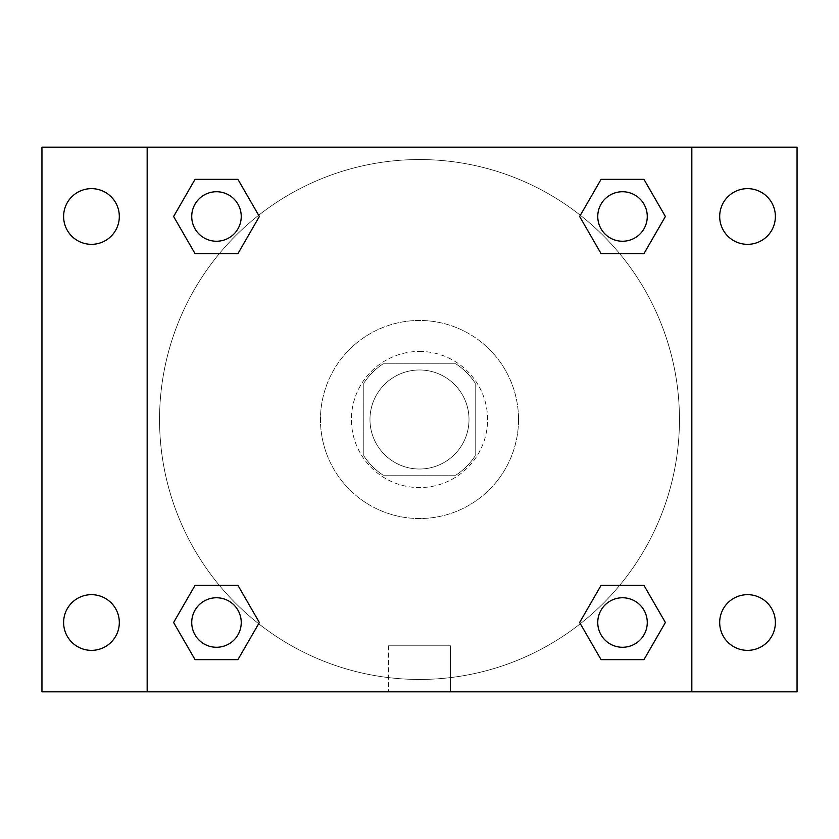 <?xml version="1.0" encoding="UTF-8"?>
<svg xmlns="http://www.w3.org/2000/svg" width="839" height="839" viewBox="0 0 839 839"><rect width="100%" height="100%" fill="white"/><g stroke="black" fill="none" stroke-linecap="round" stroke-linejoin="round"><path stroke-width="0.63" stroke-dasharray="4.2 3.15" d="M469.011 419.5A49.511 49.511 0 0 0 394.739 376.617A49.511 49.511 0 0 0 394.739 462.383A49.511 49.511 0 0 0 469.011 419.5A49.511 49.511 0 0 0 394.739 376.617A49.511 49.511 0 0 0 394.739 462.383A49.511 49.511 0 0 0 469.011 419.5M455.818 475.199L383.182 475.199A66.501 66.501 0 0 1 363.801 455.818L363.801 383.182A66.501 66.501 0 0 1 383.182 363.801L455.818 363.801A66.501 66.501 0 0 1 475.199 383.182L475.199 455.818A66.501 66.501 0 0 1 455.818 475.199L383.182 475.199A66.501 66.501 0 0 1 363.801 455.818L363.801 383.182A66.501 66.501 0 0 1 383.182 363.801L455.818 363.801A66.501 66.501 0 0 1 475.199 383.182L475.199 455.818A66.501 66.501 0 0 1 455.818 475.199M419.5 351.415A68.085 68.085 0 0 1 478.461 453.542A68.085 68.085 0 0 1 360.539 453.542A68.085 68.085 0 0 1 419.5 351.415A68.085 68.085 0 0 0 351.415 419.5A68.085 68.085 0 0 0 419.5 487.585A68.085 68.085 0 0 0 487.585 419.5A68.085 68.085 0 0 0 419.5 351.415M518.533 419.5A99.033 99.033 0 0 0 369.989 333.733A99.033 99.033 0 0 0 369.989 505.267A99.033 99.033 0 0 0 518.533 419.5A99.033 99.033 0 0 0 369.989 333.733A99.033 99.033 0 0 0 369.989 505.267A99.033 99.033 0 0 0 518.533 419.5M91.461 650.361A27.855 27.855 0 0 0 115.583 608.59A27.855 27.855 0 0 0 67.34 608.59A27.855 27.855 0 0 0 91.461 650.361M747.539 650.361A27.855 27.855 0 0 0 771.66 608.59A27.855 27.855 0 0 0 723.417 608.59A27.855 27.855 0 0 0 747.539 650.361M747.539 244.338A27.855 27.855 0 0 0 771.66 202.566A27.855 27.855 0 0 0 723.417 202.566A27.855 27.855 0 0 0 747.539 244.338M91.461 244.338A27.855 27.855 0 0 0 115.583 202.566A27.855 27.855 0 0 0 67.34 202.566A27.855 27.855 0 0 0 91.461 244.338M41.95 147.171L797.05 147.171L797.05 691.829L41.95 691.829L41.95 147.171M147.171 147.171L691.829 147.171L691.829 691.829L147.171 691.829L147.171 147.171L691.829 147.171L691.829 691.829L147.171 691.829L147.171 147.171L147.171 691.829M441.167 147.171L397.833 147.182L441.167 147.171M450.543 691.829L388.457 691.829L450.543 691.829L388.457 691.829L450.543 691.829L450.543 645.778L388.457 645.778L450.543 645.778L388.457 645.778L450.543 645.778L450.543 691.829M679.454 419.5A259.954 259.954 0 0 0 289.528 194.375A259.954 259.954 0 0 0 289.528 644.625A259.954 259.954 0 0 0 679.454 419.5A259.954 259.954 0 0 0 289.528 194.375A259.954 259.954 0 0 0 289.528 644.625A259.954 259.954 0 0 0 679.454 419.5M241.244 622.507A24.761 24.761 0 0 0 204.108 601.07A24.761 24.761 0 0 0 204.108 643.953A24.761 24.761 0 0 0 241.244 622.507A24.761 24.761 0 0 0 204.108 601.07A24.761 24.761 0 0 0 204.108 643.953A24.761 24.761 0 0 0 241.244 622.507A24.761 24.761 0 0 0 204.108 601.07A24.761 24.761 0 0 0 204.108 643.953A24.761 24.761 0 0 0 241.244 622.507M647.268 216.493A24.761 24.761 0 0 0 610.131 195.047A24.761 24.761 0 0 0 610.131 237.93A24.761 24.761 0 0 0 647.268 216.493A24.761 24.761 0 0 0 610.131 195.047A24.761 24.761 0 0 0 610.131 237.93A24.761 24.761 0 0 0 647.268 216.493A24.761 24.761 0 0 0 610.131 195.047A24.761 24.761 0 0 0 610.131 237.93A24.761 24.761 0 0 0 647.268 216.493M241.244 216.493A24.761 24.761 0 0 0 204.108 195.047A24.761 24.761 0 0 0 204.108 237.93A24.761 24.761 0 0 0 241.244 216.493A24.761 24.761 0 0 0 204.108 195.047A24.761 24.761 0 0 0 204.108 237.93A24.761 24.761 0 0 0 241.244 216.493A24.761 24.761 0 0 0 204.108 195.047A24.761 24.761 0 0 0 204.108 237.93A24.761 24.761 0 0 0 241.244 216.493M597.756 622.507A24.761 24.761 0 0 1 634.892 601.07A24.761 24.761 0 0 1 634.892 643.953A24.761 24.761 0 0 1 597.756 622.507A24.761 24.761 0 0 1 634.892 601.07A24.761 24.761 0 0 1 634.892 643.953A24.761 24.761 0 0 1 597.756 622.507M147.171 419.5L147.171 397.833L147.182 419.5M691.829 419.5L691.829 397.833L691.818 419.5M691.829 147.171L691.829 691.829M195.047 659.643L173.61 622.507L195.047 585.37L173.61 622.507L195.047 659.643M237.93 585.37L259.366 622.507L237.93 659.643L259.366 622.507L237.93 585.37M601.07 253.63L579.634 216.493L601.07 179.357L579.634 216.493L601.07 253.63M643.953 179.357L665.39 216.493L643.953 253.63L665.39 216.493L643.953 179.357M195.047 253.63L173.61 216.493L195.047 179.357L173.61 216.493L195.047 253.63M237.93 179.357L259.366 216.493L237.93 253.63L259.366 216.493L237.93 179.357M601.07 659.643L579.634 622.507L601.07 585.37L579.634 622.507L601.07 659.643M643.953 585.37L665.39 622.507L643.953 659.643L665.39 622.507L643.953 585.37M647.268 622.507A24.761 24.761 0 0 0 610.131 601.07A24.761 24.761 0 0 0 610.131 643.953A24.761 24.761 0 0 0 647.268 622.507M388.457 645.778L388.457 691.829L388.457 645.778"/><path stroke-width="1.26" d="M41.95 147.171L797.05 147.171L797.05 691.829L41.95 691.829L41.95 147.171M747.539 188.639A27.855 27.855 0 0 1 775.383 216.493A27.855 27.855 0 0 1 747.539 244.338A27.855 27.855 0 0 1 719.684 216.493A27.855 27.855 0 0 1 747.539 188.639M747.539 594.662A27.855 27.855 0 0 1 775.383 622.507A27.855 27.855 0 0 1 747.539 650.361A27.855 27.855 0 0 1 719.684 622.507A27.855 27.855 0 0 1 747.539 594.662M91.461 594.662A27.855 27.855 0 0 1 119.316 622.507A27.855 27.855 0 0 1 91.461 650.361A27.855 27.855 0 0 1 63.617 622.507A27.855 27.855 0 0 1 91.461 594.662M91.461 188.639A27.855 27.855 0 0 1 119.316 216.493A27.855 27.855 0 0 1 91.461 244.338A27.855 27.855 0 0 1 63.617 216.493A27.855 27.855 0 0 1 91.461 188.639M195.047 585.37L237.93 585.37L259.366 622.507L237.93 659.643L195.047 659.643L173.61 622.507L195.047 585.37L237.93 585.37L195.047 585.37M601.07 179.357L643.953 179.357L665.39 216.493L643.953 253.63L601.07 253.63L579.634 216.493L601.07 179.357L643.953 179.357L601.07 179.357M147.171 691.829L147.171 147.171M691.829 147.171L691.829 691.829M195.047 179.357L237.93 179.357L259.366 216.493L237.93 253.63L195.047 253.63L173.61 216.493L195.047 179.357L237.93 179.357L195.047 179.357M601.07 585.37L643.953 585.37L665.39 622.507L643.953 659.643L601.07 659.643L579.634 622.507L601.07 585.37L643.953 585.37L601.07 585.37M643.953 659.643L601.07 659.643L643.953 659.643M647.268 622.507A24.761 24.761 0 0 0 610.131 601.07A24.761 24.761 0 0 0 610.131 643.953A24.761 24.761 0 0 0 647.268 622.507M237.93 659.643L195.047 659.643L237.93 659.643M241.244 622.507A24.761 24.761 0 0 0 204.108 601.07A24.761 24.761 0 0 0 204.108 643.953A24.761 24.761 0 0 0 241.244 622.507M643.953 253.63L601.07 253.63L643.953 253.63M647.268 216.493A24.761 24.761 0 0 0 610.131 195.047A24.761 24.761 0 0 0 610.131 237.93A24.761 24.761 0 0 0 647.268 216.493M237.93 253.63L195.047 253.63L237.93 253.63M241.244 216.493A24.761 24.761 0 0 0 204.108 195.047A24.761 24.761 0 0 0 204.108 237.93A24.761 24.761 0 0 0 241.244 216.493"/></g></svg>
